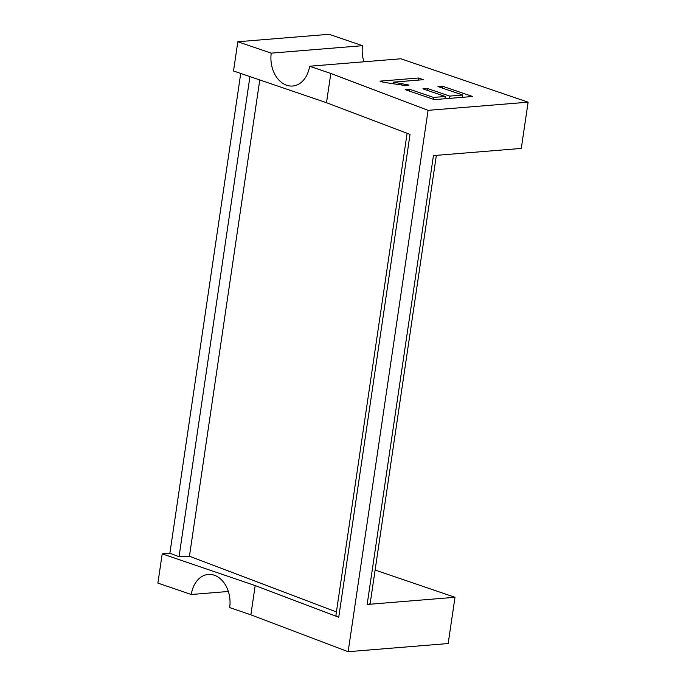 <?xml version="1.0" encoding="UTF-8"?>
<svg xmlns="http://www.w3.org/2000/svg" width="686" height="686" viewBox="0 0 686 686"><rect width="100%" height="100%" fill="white"/><g stroke="black" fill="none" stroke-linecap="round" stroke-linejoin="round"><path stroke-width="1.03" d="M393.455 82.14L409.036 85.064L404.491 85.433L383.208 82.234L380.01 81.145L418.426 78.007L423.382 79.696L393.455 82.14L393.267 83.4M401.387 83.478L401.199 84.772M418.426 78.007L418.108 80.125M442.479 86.213L472.62 96.494L434.367 99.616L405.16 89.652L409.671 89.283L433.535 97.421L445.257 96.469L422.902 88.846L427.395 88.477L449.742 96.1L462.758 95.037L437.96 86.582L442.479 86.213L442.213 88.031M462.758 95.037L462.424 97.326M449.742 96.1L449.407 98.39M427.395 88.477L427.129 90.286M445.257 96.469L444.914 98.758M433.535 97.421L433.269 99.238M409.671 89.283L409.405 91.101M407.107 133.273L335.934 615.231A11.242 2.324 -171.6 0 0 338.73 617.254L410.039 134.379L326.493 102.711L330.815 73.471L309.609 66.233A26.703 19.508 85.3 0 1 292.63 86.024A26.703 19.508 85.3 0 1 271.236 53.148L237.828 41.752L329.117 34.3L362.517 45.696A26.703 19.508 -94.7 0 0 363.957 61.8M309.609 66.233L400.89 58.782L528.109 102.18L521.283 148.425L433.441 155.593L367.156 604.46A11.242 2.324 -171.6 0 0 370.2 603.346L436.356 155.353M375.113 570.04L454.998 597.292L448.172 643.537L348.136 651.7L250.87 614.827L229.664 607.59A26.703 19.508 85.3 0 0 208.304 574.439A26.703 19.508 85.3 0 0 191.291 594.505L228.352 591.478M454.998 597.292L367.156 604.46M528.109 102.18L428.081 110.343L348.136 651.7M271.236 53.148L362.517 45.696M338.73 617.254L255.192 585.587L250.87 614.827M255.192 585.587L162.205 553.868L157.891 583.109L191.291 594.505M237.828 41.752L233.514 70.992L326.493 102.711M162.205 553.868L169.879 553.242L179.037 556.715L189.439 556.235L336.414 611.955M249.936 76.6L179.037 556.715M240.726 73.453L169.879 553.242M259.771 79.953L189.439 556.235M330.815 73.471L428.081 110.343"/></g></svg>
